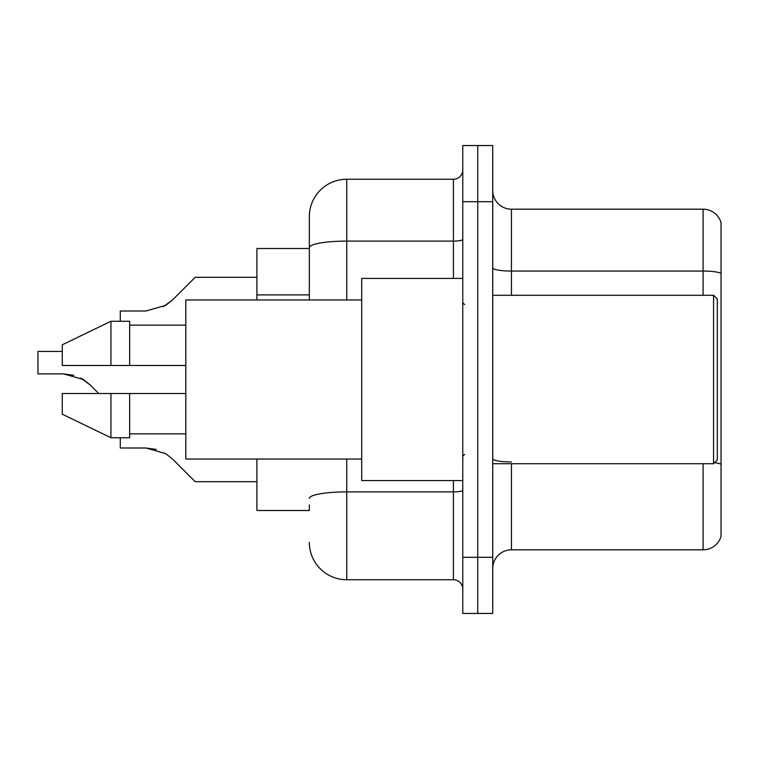 <?xml version="1.0" encoding="UTF-8"?>
<svg xmlns="http://www.w3.org/2000/svg" width="759" height="759" viewBox="0 0 759 759"><rect width="100%" height="100%" fill="white"/><g stroke="black" fill="none" stroke-linecap="round" stroke-linejoin="round"><path stroke-width="1.14" d="M256.912 510.503L309.321 510.503L256.912 510.503L256.912 459.043M309.321 283.657L309.321 237.263L309.321 248.497L256.912 248.497L256.912 299.957M721.05 474.944L721.05 534.839L721.05 474.944M492.724 568.519A18.719 18.719 0 0 1 511.443 549.81L703.081 549.81L703.081 463.721M477.753 557.296L477.753 613.443L492.724 613.443L492.724 557.296L477.753 557.296L477.753 613.443L462.781 613.443L462.781 557.296L477.753 557.296L477.753 201.704L477.753 557.296M462.781 557.296L462.781 145.557L477.753 145.557L477.753 201.704L477.753 145.557L492.724 145.557L492.724 557.296M721.05 222.672A18.719 18.719 0 0 0 703.081 209.19A18.719 18.719 0 0 1 721.05 222.672L721.05 536.328A18.719 18.719 0 0 1 703.081 549.81M721.05 536.328L721.05 534.839M721.05 273.392A18.719 3.254 180 0 0 703.081 271.058L703.081 209.19L511.443 209.19A18.719 18.719 0 0 1 492.724 190.481A18.719 18.719 0 0 0 511.443 209.19L511.443 295.279M721.05 273.657L721.05 464.546M309.321 510.503L309.321 504.887M346.749 459.043L346.749 579.753L453.427 579.753L453.427 480.561M309.321 299.957L309.321 216.676A37.428 37.428 0 0 1 346.749 179.247L453.427 179.247A9.355 9.355 0 0 0 462.781 169.893M309.321 216.676L309.321 237.263M462.781 589.107A9.355 9.355 0 0 0 453.427 579.753M346.749 579.753A37.428 37.428 0 0 1 309.321 542.324M172.435 458.958L195.158 481.68L172.435 458.958L195.158 481.68L172.435 458.958L195.158 481.68L172.435 458.958L195.158 481.68L172.435 458.958L195.158 481.68L172.435 458.958L195.158 481.68L172.435 458.958L195.158 481.68L172.435 458.958L195.158 481.68L172.435 458.958L195.158 481.68L172.435 458.958L165.68 453.616L172.435 458.958M120.292 437.725L120.292 448L145.965 448L156.202 449.423L145.965 448L120.292 448L145.965 448L156.202 449.423L145.965 448L120.292 448L145.965 448L156.202 449.423L145.965 448L120.292 448L145.965 448L156.202 449.423L145.965 448L120.292 448L145.965 448L165.68 453.616M73.86 375.316L63.623 373.883L83.338 379.5L80.928 378.134L90.084 384.851L98.774 393.532M83.338 379.5L90.084 384.851M163.28 306.759L172.435 300.042L195.158 277.32L172.435 300.042L195.158 277.32L172.435 300.042L195.158 277.32L172.435 300.042L195.158 277.32L172.435 300.042L195.158 277.32L172.435 300.042L195.158 277.32L172.435 300.042L195.158 277.32L172.435 300.042L195.158 277.32L172.435 300.042L165.68 305.384L172.435 300.042L165.68 305.384L145.965 311L120.292 311L120.292 321.275M145.965 311L165.68 305.384L145.965 311L165.68 305.384L172.435 300.042L165.68 305.384L145.965 311L165.68 305.384L172.435 300.042L165.68 305.384L145.965 311L165.68 305.384L172.435 300.042M713.564 295.279L717.302 299.027L717.302 459.973L713.564 463.721L713.564 295.279L492.724 295.279M462.781 278.439L361.72 278.439L361.72 480.561L462.781 480.561M361.72 299.957L185.803 299.957L185.803 459.043L361.72 459.043M62.276 344.804L110.937 321.275L62.276 344.804L62.276 365.468L185.803 365.468M185.803 325.137L129.656 325.137M129.656 365.468L129.656 321.275L110.937 321.275L110.937 365.468M110.937 437.725L62.276 414.196L110.937 437.725L129.656 437.725L129.656 393.532L110.937 393.532L110.937 437.725M129.656 433.863L185.803 433.863M185.803 393.532L129.656 393.532L185.803 393.532M110.937 393.532L62.276 393.532L62.276 414.196M256.912 481.68L195.158 481.68L185.803 472.326M156.202 449.423L145.965 448M63.623 373.883L37.95 373.883L37.95 351.426L62.276 351.426M185.803 286.674L195.158 277.32L256.912 277.32M309.321 294.89L256.912 294.89M511.443 463.721L511.443 549.81M703.081 295.279L703.081 271.058L511.443 271.058A18.719 3.254 0 0 1 492.724 267.804M721.05 464.29A18.719 3.254 180 0 0 714.636 462.639M492.724 201.704L462.781 201.704M511.443 461.946A18.719 3.254 -0 0 1 492.724 458.702M462.781 490.267A9.355 1.622 0 0 1 453.427 491.889L346.749 491.889A37.428 6.499 180 0 0 309.321 498.388M346.749 179.247L346.749 241.106L453.427 241.106L453.427 179.247M309.321 247.605A37.428 6.499 180 0 1 346.749 241.106L346.749 299.957M453.427 278.439L453.427 241.106A9.355 1.622 0 0 0 462.781 239.483M492.724 463.721L713.564 463.721M464.65 304.644L462.781 302.765M464.65 454.356L462.781 456.235"/></g></svg>
